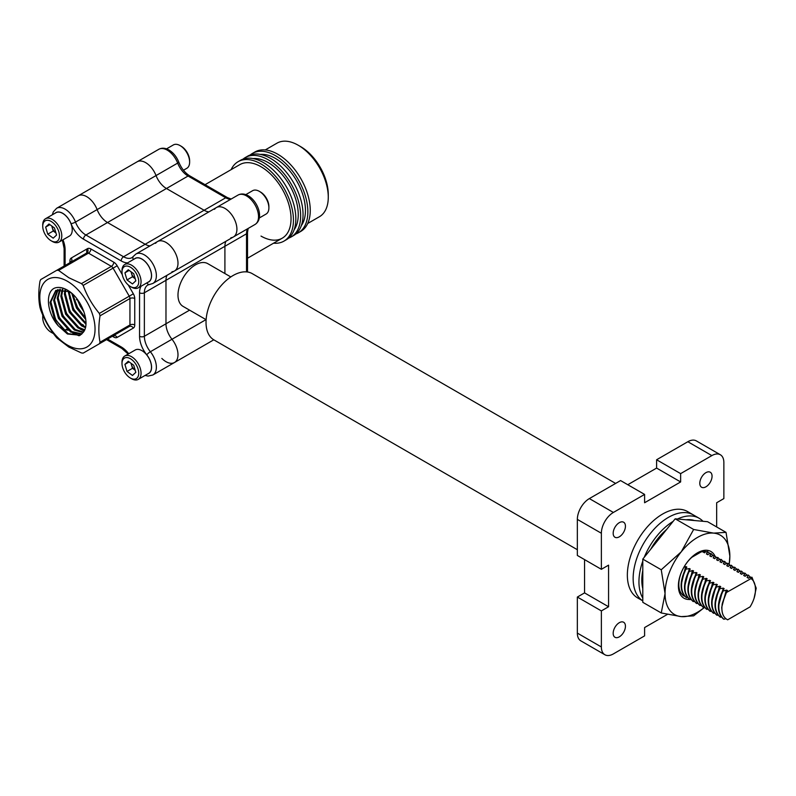 <?xml version="1.0" encoding="UTF-8"?>
<svg xmlns="http://www.w3.org/2000/svg" width="796" height="796" viewBox="0 0 796 796"><rect width="100%" height="100%" fill="white"/><g stroke="black" fill="none" stroke-linecap="round" stroke-linejoin="round"><path stroke-width="1.19" d="M67.421 281.286A39.064 22.557 -120 0 0 39.8 297.236A39.064 22.557 -120 0 0 67.421 345.076A39.064 22.557 -120 0 0 95.042 329.126A39.064 22.557 -120 0 0 67.421 281.286M58.586 270.401L68.804 277.714L81.471 283.615L111.37 266.352L88.485 253.138L58.586 270.401L56.884 270.242L86.784 252.969A3.393 1.96 60 0 1 88.485 253.138A3.393 1.96 -60 0 0 90.893 248.979A6.796 3.92 -120 0 0 87.49 248.641A3.393 2.776 -120 0 1 86.784 252.969L40.705 279.575L39.999 281.137C38.397 290.848 38.397 299.654 39.999 307.555L40.705 309.923C44.516 320.251 49.909 329.594 56.884 337.952L68.804 347.056L81.471 352.956L83.162 353.125L129.251 326.519L83.162 353.125L129.251 326.519L99.341 343.782L100.047 342.23L129.947 324.957L129.947 298.54L100.047 315.803C98.445 325.564 98.445 334.37 100.047 342.23M52.327 214.801L53.282 211.905L56.606 208.293L78.227 195.806A16.985 9.811 60 0 1 86.714 196.652A16.985 9.811 60 0 1 97.122 209.587A16.985 9.811 -120 0 0 107.52 222.532L145.18 244.273A16.985 9.811 -120 0 0 150.016 245.884A16.985 9.811 60 0 1 145.18 244.273L107.52 222.532A16.985 9.811 60 0 1 97.122 209.587A16.985 9.811 -120 0 0 86.714 196.652A16.985 9.811 -120 0 0 78.227 195.806L137.151 161.787A16.985 9.811 60 0 1 156.046 175.568A16.985 9.811 -120 0 0 145.648 162.633A16.985 9.811 -120 0 0 137.151 161.787L158.772 149.31C161.837 147.668 165.23 147.887 168.961 149.976C173.319 152.663 176.573 156.683 178.752 162.046A3.393 0.716 158.8 0 1 177.667 163.09L156.046 175.568A16.985 9.811 -120 0 0 166.444 188.503A16.985 9.811 60 0 1 156.046 175.568L75.501 222.074A16.985 9.811 -120 0 0 85.898 235.009L123.559 256.75L204.104 210.253L166.444 188.503L204.104 210.253A16.985 9.811 -120 0 0 208.94 211.865A16.985 9.811 60 0 1 204.104 210.253L225.726 197.766L188.065 176.025A16.985 9.811 60 0 1 177.667 163.09A16.985 9.811 -120 0 0 167.26 150.145A16.985 9.811 -120 0 0 158.772 149.31M133.429 259.506A3.393 2.677 35.1 0 1 133.26 256.461L135.867 254.053L157.489 241.576A16.985 9.811 60 0 1 165.976 242.412A16.985 9.811 60 0 1 177.08 257.377A16.985 9.811 60 0 1 174.473 270.988A16.985 9.811 -120 0 0 177.08 257.377A16.985 9.811 -120 0 0 165.976 242.412A16.985 9.811 -120 0 0 157.489 241.576A16.985 9.811 -120 0 0 155.578 243.337M83.988 311.893L80.058 305.893L77.083 299.087M79.759 303.007L82.197 307.515M85.789 319.564L76.456 307.972L71.749 293.286M72.834 294.291L77.351 307.455L85.58 318.092M85.938 324.231L72.844 310.052L68.068 291.067M58.317 325.872C46.397 312.53 45.083 290.968 55.332 287.853C59.74 286.64 64.665 287.983 70.108 291.883C82.903 301.346 90.535 324.489 83.053 332.549L80.157 335.245L67.421 333.982L58.317 325.872L54.834 320.45L50.009 302.44L55.73 290.51L68.924 291.515L73.749 309.535L85.978 323.196M85.411 327.703L81.53 325.833L69.242 312.131L64.416 294.112L64.954 289.844M65.69 290.082L65.322 293.595L70.147 311.614L82.436 325.315L85.59 326.917M84.426 330.42L77.928 327.922L65.64 314.211L60.814 296.192L62.237 289.286M62.884 289.376L61.72 295.674L66.546 313.694L78.834 327.395L84.714 329.803M83.023 332.589L74.326 330.002L62.038 316.291L57.212 298.271L59.809 289.256M60.397 289.217L58.118 297.754L62.944 315.773L75.232 329.474L83.411 332.091M81.53 334.26L70.725 332.081L58.436 318.37L53.611 300.351L57.65 289.674M58.168 289.535L54.516 299.833L59.342 317.853L71.63 331.554L81.928 333.882M56.188 290.261L50.904 301.913L55.73 319.932L68.018 333.633L80.217 335.215M68.924 291.515L71.829 293.346M83.162 285.406C86.913 295.624 92.306 304.967 99.341 313.435L129.251 296.172L113.072 268.143L83.162 285.406L81.471 283.615M246.521 271.884L246.521 233.795L224.91 246.282A16.985 9.811 60 0 1 225.925 241.287A16.985 9.811 -120 0 0 224.91 246.282L224.91 273.545L224.91 246.282L165.976 280.301L165.976 323.783A16.985 9.811 -120 0 0 171.986 339.265A16.985 9.811 60 0 1 174.473 362.518A16.985 9.811 -120 0 0 171.986 339.265A16.985 9.811 60 0 1 165.976 323.783L165.976 280.301A16.985 9.811 60 0 1 166.991 275.307A16.985 9.811 -120 0 0 165.976 280.301L144.365 292.779L144.365 336.27L189.587 310.151M100.047 315.803L99.341 313.435M64.406 330.967L55.929 319.813L51.491 308.39M79.6 335.524L75.918 334.33M68.018 328.887L59.531 317.733L55.103 306.311M71.62 326.808L63.143 315.654L58.705 304.231M75.222 324.728L66.745 313.574L62.307 302.152M78.824 322.649L70.347 311.495L65.909 300.072M82.426 320.569L73.948 309.415L69.511 297.993M85.57 318.052L77.55 307.336L73.113 295.913M79.013 335.753L72.914 333.255M84.117 331.007L80.127 329.096M619.308 636.85A8.666 5.005 120 0 0 624.969 629.208A8.666 5.005 120 0 0 623.646 622.253A8.666 5.005 120 0 0 619.308 622.691A8.666 5.005 120 0 0 613.646 630.323A8.666 5.005 120 0 0 614.97 637.278A8.666 5.005 120 0 0 619.308 636.85M705.923 486.814A8.666 5.005 120 0 0 711.594 479.172A8.666 5.005 120 0 0 710.261 472.227A8.666 5.005 120 0 0 705.923 472.655A8.666 5.005 120 0 0 700.261 480.296A8.666 5.005 120 0 0 701.594 487.251A8.666 5.005 120 0 0 705.923 486.814M619.308 536.822A8.666 5.005 120 0 0 624.969 529.181A8.666 5.005 120 0 0 623.646 522.236A8.666 5.005 120 0 0 619.308 522.664A8.666 5.005 120 0 0 613.646 530.305A8.666 5.005 120 0 0 614.97 537.26A8.666 5.005 120 0 0 619.308 536.822M577.349 549.718L213.945 339.902A38.268 22.099 -60 0 1 208.084 309.236A38.268 22.099 -60 0 1 233.079 275.515A38.268 22.099 -60 0 1 252.213 273.615L615.616 483.431M230.8 276.938L207.786 263.655A24.686 14.248 120 0 0 195.448 264.879A24.686 14.248 120 0 0 179.319 286.63A24.686 14.248 120 0 0 183.1 306.41L206.114 319.694M224.91 208.393A16.985 9.811 -120 0 0 216.412 207.547A16.985 9.811 60 0 1 233.397 217.358A16.985 9.811 60 0 1 233.397 236.969A16.985 9.811 -120 0 0 236.004 223.358A16.985 9.811 -120 0 0 224.91 208.393M707.942 554.772L706.4 553.936L707.246 554.424L710.858 553.489L713.256 555.698M711.335 556.732L709.783 555.887L710.629 556.374L714.251 555.449L716.639 557.648M714.718 558.692L713.176 557.847L714.022 558.334L717.634 557.409L720.032 559.608M718.111 560.643L716.569 559.807L717.415 560.294L721.027 559.359L723.425 561.568M721.504 562.603L719.952 561.757L720.798 562.245L724.41 561.319L726.808 563.518M724.887 564.563L723.345 563.717L724.191 564.205L727.803 563.279L730.201 565.478M728.28 566.513L726.738 565.677L727.584 566.165L731.196 565.23L733.594 567.439M731.673 568.473L730.121 567.628L730.967 568.115L734.579 567.19L736.977 569.389M735.056 570.433L733.514 569.588L734.36 570.075L737.972 569.15L740.37 571.349M738.449 572.384L736.897 571.548L737.753 572.035L741.365 571.11L743.763 573.309M741.842 574.344L740.29 573.498L741.136 573.986L744.748 573.06L747.145 575.259M745.225 576.304L743.683 575.458L744.529 575.946L748.14 575.02L750.538 577.219M748.618 578.254L747.066 577.418L747.922 577.906L751.951 577.219L756.2 588.174L754.061 598.353M687.485 597.488L686.152 597.448C679.724 591.607 679.466 582.204 685.356 569.249L689.386 568.573L690.241 569.06L688.739 571.21C682.849 584.164 683.117 593.557 689.545 599.408L689.963 599.647C683.545 593.806 683.276 584.403 689.167 571.458L688.739 571.21M686.57 597.697C680.152 591.846 679.883 582.453 685.774 569.498M694.261 601.408L692.928 601.358C686.51 595.517 686.242 586.125 692.132 573.17L696.172 572.483L697.017 572.971L695.525 575.12C689.625 588.075 689.893 597.478 696.321 603.318L696.739 603.567C690.321 597.716 690.052 588.324 695.943 575.369L695.525 575.12M693.356 601.607C686.928 595.766 686.659 586.363 692.55 573.409M701.047 605.318L699.704 605.278C693.286 599.428 693.018 590.035 698.908 577.08L702.948 576.394L703.793 576.881L702.301 579.04C696.41 591.995 696.679 601.388 703.097 607.229L703.525 607.477C697.097 601.637 696.828 592.234 702.719 579.279L702.301 579.04M700.132 605.517C693.704 599.677 693.445 590.274 699.336 577.329M707.823 609.229L706.49 609.189C700.062 603.348 699.793 593.945 705.684 580.99L709.724 580.314L710.569 580.801L709.077 582.951C703.186 595.905 703.455 605.298 709.873 611.149L710.301 611.388C703.873 605.547 703.614 596.144 709.505 583.199L709.077 582.951M706.908 609.438C700.49 603.587 700.221 594.194 706.112 581.239M714.599 613.149L713.266 613.099C706.848 607.258 706.579 597.866 712.47 584.911L716.5 584.224L717.355 584.712L715.863 586.861C709.962 599.816 710.231 609.219 716.659 615.059L717.077 615.308C710.659 609.457 710.39 600.065 716.281 587.11L715.863 586.861M713.694 613.348C707.266 607.507 706.997 598.104 712.888 585.15M721.385 617.059L720.042 617.019C713.624 611.179 713.355 601.776 719.246 588.821L723.285 588.135L724.131 588.622L722.639 590.781C716.748 603.736 717.007 613.129 723.435 618.98L723.862 619.218C717.435 613.378 717.166 603.975 723.057 591.02L722.639 590.781M720.47 617.258C714.042 611.418 713.783 602.015 719.674 589.07M726.28 592.881L722.32 603.368L726.032 592.741L751.016 578.602L751.951 577.219M681.097 585.07L685.296 567.846L686.003 566.613L686.848 567.1L685.356 569.249M687.883 588.98L692.082 571.757L692.779 570.523L693.624 571.011L692.132 573.17M694.659 592.901L698.858 575.677L699.555 574.443L700.4 574.931L698.908 577.08M701.435 596.811L705.634 579.587L706.341 578.354L707.186 578.841L705.684 580.99M708.211 600.721L712.42 583.498L713.117 582.264L713.962 582.752L712.47 584.911M714.997 604.642L719.196 587.418L719.892 586.184L720.738 586.672L719.246 588.821M707.465 551.538L703.853 552.464L703.007 551.976L704.56 552.822M721.912 609.716L721.703 607.358L725.972 591.328L726.668 590.095L727.524 590.582L726.032 592.741M718.38 606.592L723.285 588.135M711.604 602.681L716.5 584.224M704.828 598.771L709.724 580.314M698.052 594.851L702.948 576.394M691.266 590.94L696.172 572.483M684.49 587.03L689.386 568.573M722.32 603.368L722.3 603.448C721.017 611.825 722.798 617.278 727.653 619.815L750.071 606.88C754.14 600.164 755.902 593.766 755.364 587.657C755.066 583.388 753.623 580.374 751.016 578.602M725.902 618.751L723.862 619.218M723.057 591.02L726.668 590.095M717.992 615.099L717.077 615.308M716.281 587.11L719.892 586.184M711.216 611.189L710.301 611.388M709.505 583.199L713.117 582.264M704.43 607.278L703.525 607.477M702.719 579.279L706.341 578.354M697.654 603.358L696.739 603.567M695.943 575.369L699.555 574.443M690.878 599.448L689.963 599.647M689.167 571.458L692.779 570.523M684.102 595.537L683.187 595.736M683.943 567.15L686.003 566.613M747.066 577.418L748.568 575.259M743.683 575.458L745.175 573.309M740.29 573.498L741.782 571.349M736.897 571.548L738.399 569.389M733.514 569.588L735.007 567.439M730.121 567.628L731.614 565.478M726.738 565.677L728.231 563.518M723.345 563.717L724.838 561.568M719.952 561.757L721.445 559.608M716.569 559.807L718.062 557.648M713.176 557.847L714.669 555.698M709.783 555.887L711.286 553.737M706.4 553.936L707.893 551.777M687.834 441.73L656.61 459.76L680.63 473.63L711.853 455.601L687.834 441.73A16.985 9.811 -60 0 1 696.331 440.894L720.35 454.755A16.985 9.811 120 0 0 711.853 455.601M577.349 519.39L577.349 555.449L601.368 569.309L601.368 533.26L577.349 519.39A16.985 9.811 -60 0 1 589.358 498.585L613.378 512.455A16.985 9.811 120 0 0 601.368 533.26M667.446 614.363L644.601 627.556L644.601 635.875L613.378 653.904A16.985 9.811 120 0 1 604.89 654.75A16.985 9.811 120 0 1 601.368 646.969L601.368 610.91L577.349 597.05L577.349 633.099L601.368 646.969M86.714 249.088L86.714 253.019M171.986 271.754A16.985 9.811 -120 0 0 174.473 270.988L233.397 236.969A16.985 9.811 60 0 1 230.91 237.735M161.837 358.429A16.985 9.811 -120 0 0 174.473 362.518L213.796 339.812M720.35 454.755A16.985 9.811 120 0 1 723.862 462.536L723.862 498.585L716.659 502.754L716.659 526.952M589.358 498.585L620.582 480.565L644.601 494.425L613.378 512.455M601.368 610.91L608.572 606.751L608.572 565.15L601.368 569.309M644.601 494.425L644.601 502.744L680.63 481.948L680.63 473.63M577.349 597.05L584.553 592.891L584.553 559.608M627.785 484.724L656.61 468.078L656.61 459.76M604.89 654.75L580.871 640.88A16.985 9.811 -60 0 1 577.349 633.099M656.61 468.078L680.63 481.948M584.553 592.891L608.572 606.751M701.067 551.966L691.843 557.299M295.823 233.974A45.86 26.477 -120 0 0 298.361 232.81L300.759 231.417A45.86 26.477 -120 0 0 307.783 194.672A45.86 26.477 -120 0 0 277.834 154.265A45.86 26.477 -120 0 0 254.899 151.996L252.501 153.379A45.86 26.477 -120 0 0 250.223 154.981M298.361 232.81A45.86 26.477 -120 0 0 305.385 196.055A45.86 26.477 -120 0 0 275.426 155.648A45.86 26.477 -120 0 0 252.501 153.379M275.426 158.424A42.457 24.517 -120 0 0 260.302 154.414A42.457 24.517 -120 0 1 275.426 158.424A42.457 24.517 -120 0 1 301.465 190.851A42.457 24.517 -120 0 1 301.366 225.537A42.457 24.517 -120 0 0 301.465 190.851A42.457 24.517 -120 0 0 275.426 158.424M288.62 238.133A45.86 26.477 -120 0 0 291.147 236.969L293.555 235.576A45.86 26.477 -120 0 0 300.58 198.831A45.86 26.477 -120 0 0 270.62 158.424A45.86 26.477 -120 0 0 247.695 156.155L245.297 157.538A45.86 26.477 -120 0 0 243.019 159.14M291.147 236.969A45.86 26.477 -120 0 0 298.182 200.224A45.86 26.477 -120 0 0 268.222 159.807A45.86 26.477 -120 0 0 245.297 157.538M268.222 162.583A42.457 24.517 -120 0 0 253.098 158.573A42.457 24.517 -120 0 1 268.222 162.583A42.457 24.517 -120 0 1 294.261 195.01A42.457 24.517 -120 0 1 294.162 229.696A42.457 24.517 -120 0 0 294.261 195.01A42.457 24.517 -120 0 0 268.222 162.583M273.585 243.188A45.86 26.477 -120 0 0 283.943 241.128L286.351 239.735A45.86 26.477 -120 0 0 293.376 202.99A45.86 26.477 -120 0 0 263.416 162.583A45.86 26.477 -120 0 0 240.491 160.314L238.084 161.697A45.86 26.477 -120 0 0 231.129 169.638M283.943 241.128A45.86 26.477 -120 0 0 290.978 204.383A45.86 26.477 -120 0 0 261.018 163.966A45.86 26.477 -120 0 0 238.084 161.697M261.018 236.084A42.457 24.517 -120 0 0 282.242 238.183A42.457 24.517 -120 0 0 288.759 204.164A42.457 24.517 -120 0 0 261.018 166.742A42.457 24.517 -120 0 0 239.785 164.643L205.06 184.692M300.649 146.633L298.251 145.25L300.649 146.633A39.064 22.557 60 0 1 328.27 194.483L328.27 197.249A42.457 24.517 -120 0 0 298.251 145.25A42.457 24.517 -120 0 0 298.241 145.25A42.457 24.517 -120 0 0 277.018 143.151L265.257 149.937M307.724 223.477L319.475 216.691A42.457 24.517 -120 0 0 328.27 197.249M247.516 258.232L282.242 238.183A42.457 24.517 -120 0 0 288.759 204.164A42.457 24.517 -120 0 0 261.018 166.742A42.457 24.517 -120 0 0 239.785 164.643M214.502 209.318A16.985 9.811 60 0 1 216.412 207.547L157.489 241.576M268.889 207.875L268.889 206.532A11.841 6.836 60 0 0 260.521 192.035L259.357 191.358A13.482 7.781 60 0 1 268.889 207.875A13.482 7.781 60 0 1 266.103 214.044L259.297 217.975M245.815 194.622L252.621 190.692A13.482 7.781 60 0 1 259.357 191.358L260.521 192.035M189.627 162.105L189.627 160.772A11.841 6.836 60 0 0 181.259 146.265L180.095 145.598A13.482 7.781 60 0 1 189.627 162.105A13.482 7.781 60 0 1 186.841 168.284L183.458 170.225M166.553 148.862L173.359 144.932A13.482 7.781 60 0 1 180.095 145.598L181.259 146.265M131.022 363.284L131.449 364.757A6.746 3.89 -120 0 0 135.211 370.279L132.504 368.299L127.012 371.463L132.474 375.453L135.827 372.349L133.728 365.264L128.265 361.275L124.912 364.379L127.012 371.463M130.365 378.03L131.529 378.707A13.482 7.781 -120 0 0 138.265 379.374L148.703 373.344A13.482 7.781 -120 0 0 150.772 362.558A13.482 7.781 -120 0 0 135.221 350.001L124.793 356.021A13.482 7.781 -120 0 0 121.997 362.19L121.997 363.533A11.841 6.836 -120 0 0 122.634 367.593A11.841 6.836 -120 0 0 130.365 378.03A11.841 6.836 -120 0 0 138.106 369.145A11.841 6.836 -120 0 0 128.743 357.941A11.841 6.836 -120 0 0 121.997 363.533M138.265 379.374A13.482 7.781 -120 0 0 140.335 368.578A13.482 7.781 -120 0 0 124.793 356.021M131.161 363.384A6.746 3.89 -120 0 0 131.449 364.757L132.504 368.299M129.161 361.931L124.912 364.379M131.022 271.764L131.449 273.227A6.746 3.89 -120 0 0 135.211 278.749L132.504 276.769L127.012 279.943L132.474 283.933L135.827 280.829L133.728 273.734L128.265 269.754L124.912 272.849L127.012 279.943M130.365 286.51L131.529 287.177A13.482 7.781 -120 0 0 138.265 287.844L148.703 281.824A13.482 7.781 -120 0 0 150.772 271.028A13.482 7.781 -120 0 0 135.221 258.471L124.793 264.491A13.482 7.781 -120 0 0 121.997 270.67L121.997 272.003A11.841 6.836 -120 0 0 122.634 276.063A11.841 6.836 -120 0 0 130.365 286.51A11.841 6.836 -120 0 0 138.106 277.615A11.841 6.836 -120 0 0 128.743 266.411A11.841 6.836 -120 0 0 121.997 272.003M138.265 287.844A13.482 7.781 -120 0 0 140.335 277.058A13.482 7.781 -120 0 0 124.793 264.491M131.161 271.864A6.746 3.89 -120 0 0 131.449 273.227L132.504 276.769M129.161 270.401L124.912 272.849M51.76 225.994L52.188 227.467A6.746 3.89 -120 0 0 55.949 232.989L53.242 231.009L47.75 234.183L53.213 238.163L56.566 235.069L54.466 227.974L49.004 223.984L45.651 227.089L47.75 234.183M51.103 240.75L52.267 241.417A13.482 7.781 -120 0 0 59.003 242.084L69.441 236.064A13.482 7.781 -120 0 0 71.511 225.268A13.482 7.781 -120 0 0 55.959 212.711L45.521 218.731A13.482 7.781 -120 0 0 42.735 224.9L42.735 226.243A11.841 6.836 -120 0 0 43.372 230.303A11.841 6.836 -120 0 0 51.103 240.75A11.841 6.836 -120 0 0 58.844 231.855A11.841 6.836 -120 0 0 49.481 220.651A11.841 6.836 -120 0 0 42.735 226.243M59.003 242.084A13.482 7.781 -120 0 0 61.073 231.288A13.482 7.781 -120 0 0 45.521 218.731M51.899 226.104A6.746 3.89 -120 0 0 52.188 227.467L53.242 231.009M49.899 224.641L45.651 227.089M42.805 315.136A13.482 7.781 -120 0 0 42.735 316.43L42.735 317.773A11.841 6.836 -120 0 0 43.372 321.823A11.841 6.836 -120 0 0 51.103 332.27A11.841 6.836 -120 0 0 53.153 333.156M42.984 315.554A11.841 6.836 -120 0 0 42.735 317.773M48.556 326.3L47.282 324.121M51.103 332.27L52.267 332.937A13.482 7.781 -120 0 0 53.422 333.524M702.987 521.3A49.869 28.795 120 0 0 699.147 518.256L693.346 514.913A49.869 28.795 120 0 0 668.411 517.38A49.869 28.795 120 0 1 693.346 514.913L687.555 511.559A49.869 28.795 120 0 0 662.62 514.037A49.869 28.795 120 0 0 630.034 557.976A49.869 28.795 120 0 0 637.686 597.935L642.79 600.89A49.869 28.795 120 0 1 636.024 560.692A49.869 28.795 120 0 1 668.411 517.38A49.869 28.795 120 0 0 636.024 560.692A49.869 28.795 120 0 0 642.79 600.871M673.137 521.37A49.869 28.795 120 0 0 644.223 557.329M642.79 561.1A49.869 28.795 120 0 0 642.79 598.075M699.147 518.256A49.869 28.795 120 0 0 677.466 519.022M714.858 555.827A26.965 15.562 120 0 0 693.475 555.628A26.965 15.562 120 0 0 678.391 585.876A26.965 15.562 120 0 0 689.625 599.458M684.759 596.284A24.935 14.398 -60 0 1 683.983 595.886A24.935 14.398 -60 0 1 678.819 584.463A24.935 14.398 -60 0 1 689.704 559.369A24.935 14.398 -60 0 1 708.918 552.693A24.935 14.398 -60 0 1 710.251 553.638M642.79 570.473A45.81 26.447 120 0 0 641.815 580.145A45.81 26.447 120 0 0 642.79 588.702M704.54 607.408L693.644 615.855L681.257 616.611L661.247 612.96L642.79 602.313L642.79 559.11L661.247 569.767L665.058 593.567L661.247 612.96M661.247 569.767L681.257 551.817L693.644 529.469L713.654 533.121L726.032 532.365L729.852 556.165L729.216 564.334M726.032 532.365L707.584 521.708L691.386 520.256L675.187 518.813L693.644 529.469M675.187 518.813L642.79 559.11M729.156 564.274A45.81 26.447 120 0 0 729.852 556.165A45.81 26.447 120 0 0 713.654 533.121A45.81 26.447 120 0 0 681.257 551.817A45.81 26.447 120 0 0 665.058 593.567A45.81 26.447 120 0 0 681.257 616.611A45.81 26.447 120 0 0 704.48 607.328M694.381 520.524A45.81 26.447 120 0 0 686.072 519.788M666.64 529.44A45.81 26.447 120 0 0 650.71 549.26M56.606 208.293A16.985 9.811 60 0 1 65.103 209.129A16.985 9.811 60 0 1 75.501 222.074A3.393 0.716 158.8 0 1 71.023 223.646A13.592 7.841 -120 0 0 55.113 213.199M135.867 254.053A16.985 9.811 60 0 1 144.365 254.889A16.985 9.811 60 0 1 155.459 269.864A16.985 9.811 60 0 1 152.852 283.466L174.473 270.988M178.752 162.046C181.398 168.384 185.07 172.991 189.756 175.856A3.393 1.96 120 0 0 188.065 176.025L85.898 235.009A3.393 1.96 120 0 0 83.5 239.168A20.378 11.771 60 0 1 71.023 223.646M147.857 373.841A13.592 7.841 -120 0 0 146.762 354.837A20.378 11.771 60 0 1 139.559 336.27L139.559 292.779A20.378 11.771 60 0 1 141.071 286.222M147.857 282.311A13.592 7.841 -120 0 0 148.752 266.222A13.592 7.841 -120 0 0 134.375 258.959M127.599 262.879A20.378 11.771 60 0 1 121.161 260.909L83.5 239.168M62.954 239.805A20.378 11.771 60 0 1 65.103 249.795L65.103 265.496M80.008 323.624A20.378 11.771 60 0 1 83.5 325.146M107.559 339.036L121.161 346.887A20.378 11.771 60 0 1 128.733 353.742M133.35 328.071A6.796 3.92 -120 0 0 134.753 324.957A3.393 1.96 0 0 0 129.947 324.957A3.393 1.96 -120 0 1 129.251 326.519A3.393 2.776 -120 0 1 133.35 328.071L117.171 337.414A6.796 3.92 -120 0 1 113.768 337.076L112.365 336.26M69.909 262.72L69.909 261.098A6.796 3.92 -120 0 1 71.312 257.984L87.49 248.641M90.893 248.979L113.768 262.192A3.393 1.96 -60 0 1 111.37 266.352A3.393 1.96 60 0 1 113.072 268.143L117.171 265.774A6.796 3.92 -120 0 0 113.768 262.192M117.171 265.774L122.266 274.61M128.246 284.968L133.35 293.804L129.251 296.172A3.393 1.96 60 0 1 129.947 298.54A3.393 1.96 0 0 1 134.753 298.54A6.796 3.92 -120 0 0 133.35 293.804M134.753 298.54L134.753 324.957M205.995 319.624L150.364 351.742A16.985 9.811 60 0 1 152.852 374.996L174.473 362.518M121.161 260.909A3.393 1.96 120 0 1 123.559 256.75A16.985 9.811 -120 0 0 132.056 257.596L133.26 256.461M146.912 282.859A3.393 2.677 -95.1 0 0 149.469 284.52L147.877 285.008A16.985 9.811 -120 0 0 144.365 292.779A3.393 1.96 0 0 1 139.559 292.779M139.559 336.27A3.393 1.96 0 0 0 144.365 336.27A16.985 9.811 -120 0 0 150.364 351.742A3.393 0.716 -38.8 0 0 146.762 354.837M64.108 266.073L64.108 248.402A3.393 1.96 0 0 0 65.103 249.795M121.161 346.887A3.393 1.96 120 0 0 121.868 348.449L106.564 339.613M71.312 257.984A3.393 2.776 -120 0 1 70.635 262.302M70.844 262.133A3.393 1.96 0 0 0 69.909 261.098M113.34 335.743A3.393 1.96 -60 0 1 113.768 337.076M117.171 337.414A3.393 2.776 -120 0 0 113.072 335.862L113.072 335.862A3.393 1.96 60 0 1 113.052 335.872M246.521 195.916A16.985 9.811 -120 0 0 238.034 195.07C241.089 193.428 244.481 193.647 248.223 195.746C257.765 201.219 264.431 218.472 255.019 224.482A16.985 9.811 -120 0 0 257.615 210.88A16.985 9.811 -120 0 0 246.521 195.916M230.551 199.388A16.985 9.811 60 0 1 225.726 197.766A3.393 1.96 120 0 1 227.417 197.597L189.756 175.856M247.516 271.993L247.516 232.412A3.393 1.96 0 0 1 246.521 233.795A16.985 9.811 60 0 1 247.536 228.8M77.162 299.326L76.376 299.774M65.809 329.683L68.118 330.24M64.108 248.402L62.377 240.133M121.868 348.449L128.166 354.071M145.071 375.443L148.086 376.07L152.852 374.996M149.469 284.52L152.852 283.466M238.034 195.07L216.412 207.547M255.019 224.482L233.397 236.969M227.417 197.597L231.178 199.03M248.163 228.442L247.516 232.412M66.784 329.116L64.098 330.668"/></g></svg>
